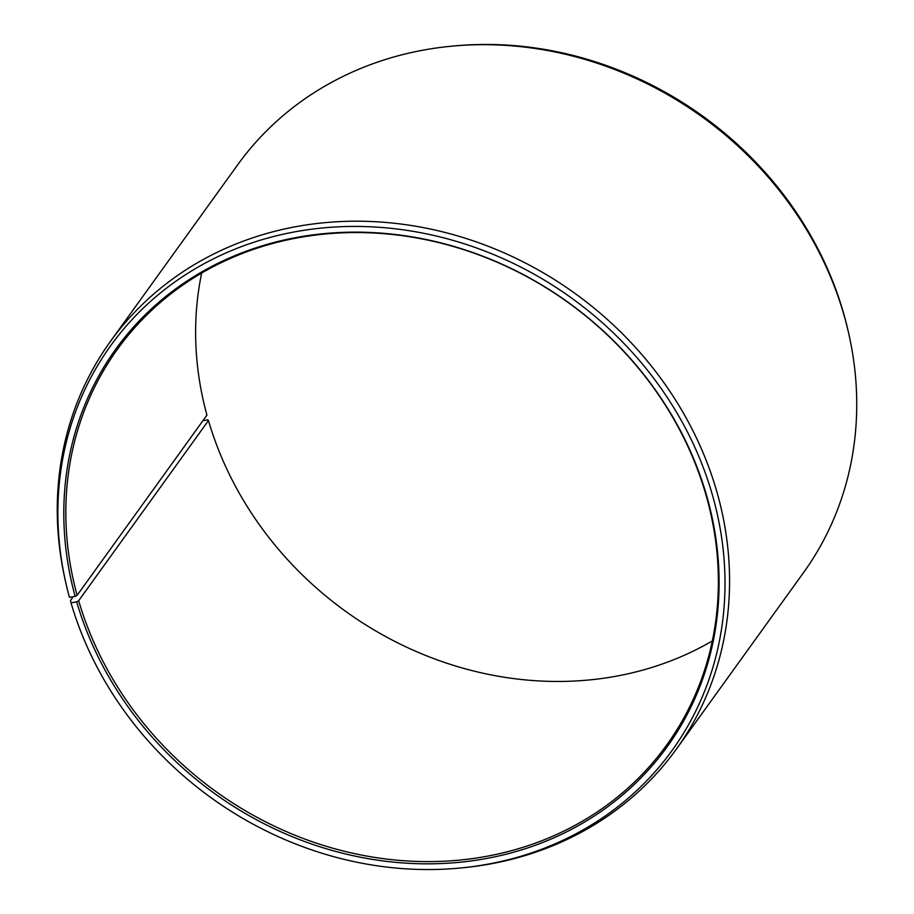 <?xml version="1.0" encoding="UTF-8"?>
<svg xmlns="http://www.w3.org/2000/svg" width="914" height="914" viewBox="0 0 914 914"><rect width="100%" height="100%" fill="white"/><g stroke="black" fill="none" stroke-linecap="round" stroke-linejoin="round"><path stroke-width="1.37" d="M201.674 273.058A338.5 301.334 -144.2 0 0 206.93 415.127L77.13 595.3A338.5 301.334 -144.2 0 1 117.46 349.217A338.5 301.334 -144.2 0 1 439.051 242.69A338.5 301.334 -144.2 0 1 705.539 493.446A338.5 301.334 -144.2 0 1 666.752 744.944A338.5 301.334 -144.2 0 1 345.149 851.471A338.5 301.334 -144.2 0 1 78.673 600.715L208.461 420.554A338.5 301.334 -144.2 0 0 712.326 640.942M73.234 596.705L70.481 600.521L71.006 602.817L76.696 601.846A339.917 302.603 -144.2 0 0 482.455 859.206A339.917 302.603 -144.2 0 0 706.202 494.131A339.917 302.603 -144.2 0 0 303.185 236.315A339.917 302.603 -144.2 0 0 75.154 596.408L77.13 595.3M71.006 602.817A346.063 308.075 -144.2 0 0 460.736 867.969A346.063 308.075 -144.2 0 0 711.892 493.16A346.063 308.075 -144.2 0 0 308.521 229.631A346.063 308.075 -144.2 0 0 65.991 583.589A346.063 308.075 -144.2 0 0 69.43 597.288L75.154 596.408M460.736 867.969L463.238 867.729A348.748 310.463 -144.2 0 0 676.383 749.114A348.748 310.463 -144.2 0 0 716.348 490.007A348.748 310.463 -144.2 0 0 441.782 231.642A348.748 310.463 -144.2 0 0 110.445 341.402A348.748 310.463 -144.2 0 0 65.431 581.133L65.991 583.589M676.383 749.114L803.555 572.598A348.748 310.463 -144.2 0 0 848.569 332.867A348.748 310.463 -144.2 0 0 843.519 313.479A348.748 310.463 -144.2 0 0 450.762 46.271A348.748 310.463 -144.2 0 0 237.617 164.886L110.445 341.402M848.569 332.867L848.009 330.411A346.063 308.075 -144.2 0 0 842.994 311.183A346.063 308.075 -144.2 0 0 453.264 46.031L450.762 46.271M208.461 420.554L207.798 419.869L202.919 420.703M76.696 601.846L78.673 600.715"/></g></svg>
